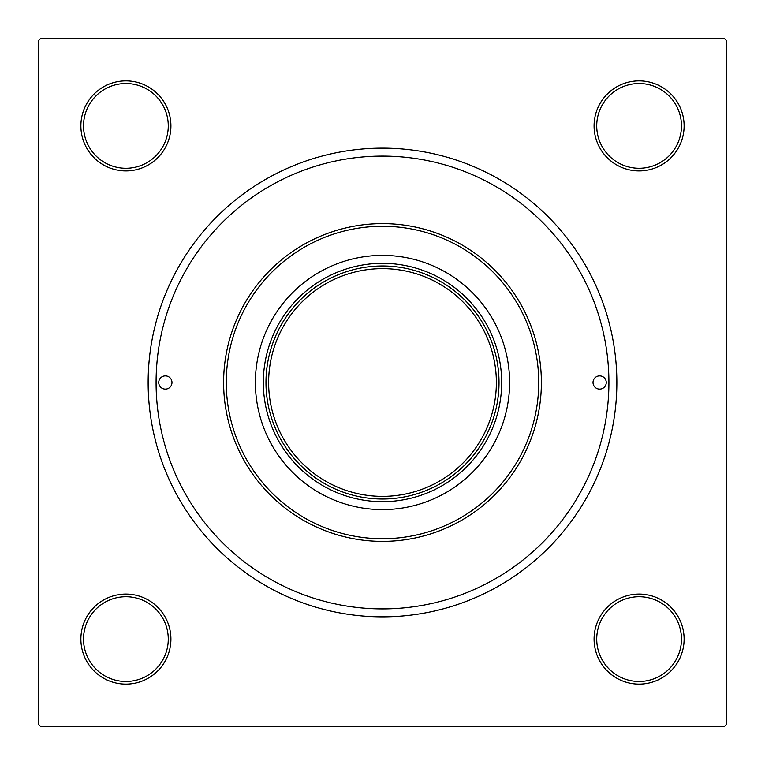 <?xml version="1.0" encoding="UTF-8"?>
<svg xmlns="http://www.w3.org/2000/svg" width="765" height="765" viewBox="0 0 765 765"><rect width="100%" height="100%" fill="white"/><g stroke="black" fill="none" stroke-linecap="round" stroke-linejoin="round"><path stroke-width="1.15" d="M80.88 639.1A45.02 45.02 0 0 1 125.9 594.08A45.02 45.02 0 0 1 170.92 639.1A45.02 45.02 0 0 1 125.9 684.12A45.02 45.02 0 0 1 80.88 639.1M168.271 639.1A42.371 42.371 0 0 0 125.9 596.729A42.371 42.371 0 0 0 83.528 639.1A42.371 42.371 0 0 0 125.9 681.472A42.371 42.371 0 0 0 168.271 639.1M80.88 125.9A45.02 45.02 0 0 1 125.9 80.88A45.02 45.02 0 0 1 170.92 125.9A45.02 45.02 0 0 1 125.9 170.92A45.02 45.02 0 0 1 80.88 125.9M168.271 125.9A42.371 42.371 0 0 0 125.9 83.528A42.371 42.371 0 0 0 83.528 125.9A42.371 42.371 0 0 0 125.9 168.271A42.371 42.371 0 0 0 168.271 125.9M594.08 125.9A45.02 45.02 0 0 1 639.1 80.88A45.02 45.02 0 0 1 684.12 125.9A45.02 45.02 0 0 1 639.1 170.92A45.02 45.02 0 0 1 594.08 125.9M681.472 125.9A42.371 42.371 0 0 0 639.1 83.528A42.371 42.371 0 0 0 596.729 125.9A42.371 42.371 0 0 0 639.1 168.271A42.371 42.371 0 0 0 681.472 125.9M594.08 639.1A45.02 45.02 0 0 1 639.1 594.08A45.02 45.02 0 0 1 684.12 639.1A45.02 45.02 0 0 1 639.1 684.12A45.02 45.02 0 0 1 594.08 639.1M681.472 639.1A42.371 42.371 0 0 0 639.1 596.729A42.371 42.371 0 0 0 596.729 639.1A42.371 42.371 0 0 0 639.1 681.472A42.371 42.371 0 0 0 681.472 639.1M148.142 382.5A234.358 234.358 0 0 1 382.5 148.142A234.358 234.358 0 0 1 616.858 382.5A234.358 234.358 0 0 1 382.5 616.858A234.358 234.358 0 0 1 148.142 382.5M724.101 38.25L40.899 38.25L38.25 40.899L38.25 724.101L40.899 726.75L724.101 726.75L726.75 724.101L726.75 40.899L724.101 38.25M606.263 382.5A6.617 6.617 0 0 0 599.645 375.883A6.617 6.617 0 0 0 593.018 382.5A6.617 6.617 0 0 0 599.645 389.117A6.617 6.617 0 0 0 606.263 382.5M171.982 382.5A6.617 6.617 0 0 0 165.355 375.883A6.617 6.617 0 0 0 158.738 382.5A6.617 6.617 0 0 0 165.355 389.117A6.617 6.617 0 0 0 171.982 382.5M509.605 382.5A127.105 127.105 0 0 0 382.5 255.395A127.105 127.105 0 0 0 255.395 382.5A127.105 127.105 0 0 0 382.5 509.605A127.105 127.105 0 0 0 509.605 382.5M226.268 382.5A156.232 156.232 0 0 0 382.5 538.732A156.232 156.232 0 0 0 538.732 382.5A156.232 156.232 0 0 0 382.5 226.268A156.232 156.232 0 0 0 226.268 382.5M541.381 382.5A158.881 158.881 0 0 1 382.5 541.381A158.881 158.881 0 0 1 223.619 382.5A158.881 158.881 0 0 1 382.5 223.619A158.881 158.881 0 0 1 541.381 382.5M156.089 382.5A226.411 226.411 0 0 0 382.5 608.911A226.411 226.411 0 0 0 608.911 382.5A226.411 226.411 0 0 0 382.5 156.089A226.411 226.411 0 0 0 156.089 382.5M431.039 276.576A116.519 116.519 0 0 0 333.961 276.576M382.5 501.668A119.168 119.168 0 0 1 263.332 382.5A119.168 119.168 0 0 1 382.5 263.332A119.168 119.168 0 0 1 501.668 382.5A119.168 119.168 0 0 1 382.5 501.668M333.961 488.424A116.519 116.519 0 0 0 431.039 488.424M499.019 382.5A116.519 116.519 0 0 1 382.5 499.019A116.519 116.519 0 0 1 265.981 382.5A116.519 116.519 0 0 1 382.5 265.981A116.519 116.519 0 0 1 499.019 382.5A116.519 116.519 0 0 0 382.5 265.981A116.519 116.519 0 0 0 265.981 382.5M268.63 382.5A113.87 113.87 0 0 0 382.5 496.37A113.87 113.87 0 0 0 496.37 382.5A113.87 113.87 0 0 0 382.5 268.63A113.87 113.87 0 0 0 268.63 382.5"/></g></svg>
